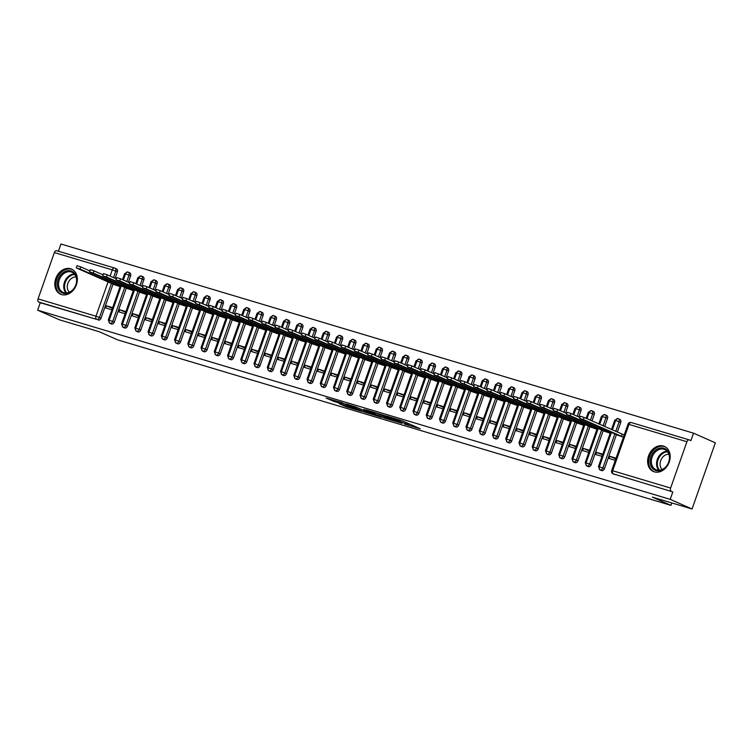 <?xml version="1.0" encoding="UTF-8"?>
<svg xmlns="http://www.w3.org/2000/svg" width="753" height="753" viewBox="0 0 753 753"><rect width="100%" height="100%" fill="white"/><g stroke="black" fill="none" stroke-linecap="round" stroke-linejoin="round"><path stroke-width="1.13" d="M404.465 424.071L420.202 428.73L402.582 420.946L386.035 415.901L407.505 424.438L404.465 424.071M70.631 268.765A13.705 10.749 113.8 0 1 71.62 269.132A13.705 10.749 113.8 0 1 76.175 285.387A13.705 10.749 113.8 0 1 61.539 294.574A13.705 10.749 113.8 0 1 60.541 294.207A13.705 10.749 113.8 0 1 55.986 277.942A13.705 10.749 113.8 0 1 70.631 268.765M663.44 446.049A13.705 10.749 113.8 0 1 664.438 446.416A13.705 10.749 113.8 0 1 668.993 462.671A13.705 10.749 113.8 0 1 654.357 471.858A13.705 10.749 113.8 0 1 653.359 471.491A13.705 10.749 113.8 0 1 648.804 455.226A13.705 10.749 113.8 0 1 663.44 446.049M339.057 403.617L345.956 406.667L361.948 411.402L341.721 402.61L326.058 398.064L334.313 401.528L341.523 403.627L337.363 401.641L345.194 404.22L357.666 409.83L339.057 403.617M686.924 441.729L629 424.41L612.688 470.738L670.612 488.057L686.924 441.729A2.635 1.628 106.6 0 1 689.174 439.865A2.635 1.628 106.6 0 1 689.296 439.912L690.887 440.618L693.513 433.173L715.35 442.82L692.045 509L670.208 499.352L672.824 491.907L613.309 473.882L672.824 491.907M692.045 509L652.305 497.112L670.951 505.357L117.873 339.951L99.227 331.715L59.487 319.827L37.65 310.18L670.208 499.352M384.115 417.943L402.064 423.308L384.444 415.524L366.174 409.971L384.115 417.943L384.51 416.814M381.517 417.303L363.897 411.891L345.956 403.928L355.444 406.855L364.866 410.827L369.874 412.277L363.934 409.35L381.573 417.143M112.639 307.648L106.474 305.803L112.404 308.316M125.892 311.61L119.718 309.765L125.657 312.279M139.136 315.573L132.97 313.728L138.9 316.241M152.388 319.536L146.214 317.691L152.153 320.204M165.632 323.489L159.467 321.644L165.396 324.166M178.875 327.451L172.71 325.607L178.64 328.129M192.128 331.414L185.963 329.569L191.893 332.082M205.371 335.377L199.206 333.532L205.136 336.045M218.624 339.339L212.45 337.495L218.389 340.008M231.868 343.302L225.702 341.457L231.632 343.97M245.12 347.265L238.946 345.42L244.876 347.933M258.364 351.227L252.199 349.383L258.128 351.896M271.607 355.19L265.442 353.345L271.372 355.858M284.86 359.153L278.685 357.308L284.625 359.821M298.103 363.106L291.938 361.261L297.868 363.784M311.356 367.069L305.181 365.224L311.121 367.737M324.599 371.031L318.434 369.186L324.364 371.7M337.843 374.994L331.678 373.149L337.608 375.662M351.096 378.957L344.921 377.112L350.86 379.625M364.339 382.919L358.174 381.074L364.104 383.588M377.592 386.882L371.417 385.037L377.357 387.55M390.835 390.845L384.67 389L390.6 391.513M404.079 394.807L397.913 392.962L403.843 395.476M417.331 398.761L411.166 396.916L417.096 399.438M430.575 402.723L424.41 400.878L430.339 403.401M443.828 406.686L437.653 404.841L443.592 407.354M457.071 410.649L450.906 408.804L456.836 411.317M470.324 414.611L464.149 412.766L470.079 415.279M483.567 418.574L477.402 416.729L483.332 419.242M496.811 422.537L490.645 420.692L496.575 423.205M510.063 426.499L503.889 424.654L509.828 427.167M523.307 430.462L517.142 428.617L523.071 431.13M536.56 434.425L530.385 432.58L536.324 435.093M549.803 438.378L543.638 436.533L549.568 439.055M563.046 442.34L556.881 440.496L562.811 443.009M576.299 446.303L570.125 444.458L576.064 446.971M589.543 450.266L583.377 448.421L589.307 450.934M602.795 454.228L596.621 452.384L602.56 454.897M670.951 505.357L671.798 502.948M670.612 488.057A2.635 1.628 106.6 0 0 671.234 491.201M616.039 458.191L609.874 456.346L615.803 458.859M37.65 310.18L40.276 302.734L38.676 302.028A2.635 1.628 -73.4 0 1 38.055 298.894L54.367 252.566A2.635 1.628 -73.4 0 1 56.616 250.693A2.635 1.628 -73.4 0 1 56.739 250.74L114.418 267.993M58.414 251.229L60.955 244L693.513 433.173M623.437 437.173L617.356 435.074M609.874 456.346L609.111 458.492L615.286 460.337M40.276 302.734L96.6 319.357L38.676 302.028M111.453 283.42L99.462 317.465L101.053 318.171L113.044 284.126M115.096 278.299L117.374 271.842L115.774 271.136L113.505 277.593M101.053 318.171A2.635 2.071 113.8 0 1 98.191 320.063M116.254 268.765A2.635 2.071 113.8 0 1 116.451 268.84A2.635 2.071 113.8 0 1 117.374 271.842M124.697 287.382L112.705 321.427L114.305 322.133A2.635 2.071 113.8 0 1 111.444 324.025A2.635 2.071 113.8 0 1 111.322 323.969A2.635 2.071 113.8 0 1 111.199 323.912M129.507 272.727A2.635 2.071 113.8 0 1 129.695 272.802A2.635 2.071 113.8 0 1 130.617 275.805L129.027 275.099L126.749 281.556M114.305 322.133L126.297 288.088M128.349 282.262L130.617 275.805M113.967 284.53L120.047 286.629M106.474 305.803L105.721 307.949L111.886 309.794M137.94 291.345L125.958 325.39L127.549 326.096A2.635 2.071 113.8 0 1 124.687 327.979A2.635 2.071 113.8 0 1 124.565 327.931A2.635 2.071 113.8 0 1 124.443 327.875M142.75 276.69A2.635 2.071 113.8 0 1 142.948 276.765A2.635 2.071 113.8 0 1 143.87 279.768L142.27 279.062L140.002 285.519M127.549 326.096L139.54 292.051M141.592 286.215L143.87 279.768M127.21 288.493L133.29 290.592M119.718 309.765L118.965 311.911L125.13 313.756M151.193 295.308L139.201 329.353L140.802 330.059A2.635 2.071 113.8 0 1 137.94 331.941A2.635 2.071 113.8 0 1 137.808 331.894A2.635 2.071 113.8 0 1 137.695 331.838M156.003 280.653A2.635 2.071 113.8 0 1 156.191 280.728A2.635 2.071 113.8 0 1 157.113 283.73L155.513 283.024L153.245 289.472M140.802 330.059L152.784 296.014M154.845 290.178L157.113 283.73M140.463 292.456L146.534 294.555M132.97 313.728L132.208 315.874L138.383 317.719M164.436 299.27L152.454 333.315L154.045 334.021A2.635 2.071 113.8 0 1 151.184 335.904A2.635 2.071 113.8 0 1 151.061 335.857A2.635 2.071 113.8 0 1 150.939 335.8M169.246 284.615A2.635 2.071 113.8 0 1 169.434 284.681A2.635 2.071 113.8 0 1 170.357 287.693L168.766 286.987L166.488 293.435M154.045 334.021L166.037 299.976M168.088 294.141L170.357 287.693M153.706 296.418L159.787 298.517M146.214 317.691L145.461 319.837L151.626 321.682M177.689 303.233L165.698 337.278L167.288 337.984A2.635 2.071 113.8 0 1 164.436 339.867A2.635 2.071 113.8 0 1 164.305 339.819A2.635 2.071 113.8 0 1 164.182 339.763M182.499 288.578A2.635 2.071 113.8 0 1 182.687 288.644A2.635 2.071 113.8 0 1 183.61 291.656L182.01 290.95L179.741 297.397M167.288 337.984L179.28 303.939M181.332 298.103L183.61 291.656M166.95 300.381L173.03 302.48M159.467 321.644L158.704 323.799L164.879 325.644M190.933 307.196L178.941 341.241L180.541 341.947A2.635 2.071 113.8 0 1 177.68 343.829A2.635 2.071 113.8 0 1 177.557 343.782A2.635 2.071 113.8 0 1 177.435 343.716M195.742 292.541A2.635 2.071 113.8 0 1 195.931 292.606A2.635 2.071 113.8 0 1 196.853 295.618L195.262 294.912L192.984 301.36M180.541 341.947L192.533 307.902M194.585 302.066L196.853 295.618M180.202 304.344L186.283 306.443M172.71 325.607L171.957 327.762L178.122 329.607M204.176 311.158L192.194 345.203L193.785 345.9A2.635 2.071 113.8 0 1 190.923 347.792A2.635 2.071 113.8 0 1 190.801 347.745A2.635 2.071 113.8 0 1 190.678 347.679M208.986 296.503A2.635 2.071 113.8 0 1 209.183 296.569A2.635 2.071 113.8 0 1 210.106 299.572L208.506 298.875L206.237 305.323M193.785 345.9L205.776 311.864M207.828 306.029L210.106 299.572M193.446 308.306L199.526 310.405M185.963 329.569L185.2 331.725L191.366 333.57M217.429 315.121L205.437 349.157L207.037 349.863A2.635 2.071 113.8 0 1 204.176 351.755A2.635 2.071 113.8 0 1 204.044 351.707A2.635 2.071 113.8 0 1 203.931 351.642M222.239 300.466A2.635 2.071 113.8 0 1 222.427 300.532A2.635 2.071 113.8 0 1 223.349 303.534L221.758 302.828L219.481 309.285M207.037 349.863L219.019 315.827M221.081 309.991L223.349 303.534M206.698 312.269L212.77 314.368M199.206 333.532L198.444 335.687L204.618 337.532M230.672 319.084L218.69 353.119L220.281 353.825A2.635 2.071 113.8 0 1 217.419 355.717A2.635 2.071 113.8 0 1 217.297 355.661A2.635 2.071 113.8 0 1 217.175 355.604M235.482 304.419A2.635 2.071 113.8 0 1 235.68 304.494A2.635 2.071 113.8 0 1 236.593 307.497L235.002 306.791L232.733 313.248M220.281 353.825L232.272 319.78M234.324 313.954L236.593 307.497M219.942 316.232L226.022 318.331M212.45 337.495L211.697 339.65L217.862 341.495M243.925 323.037L231.933 357.082L233.534 357.788A2.635 2.071 113.8 0 1 230.672 359.68A2.635 2.071 113.8 0 1 230.54 359.623A2.635 2.071 113.8 0 1 230.418 359.567M248.735 308.382A2.635 2.071 113.8 0 1 248.923 308.457A2.635 2.071 113.8 0 1 249.845 311.46L248.245 310.754L245.977 317.211M233.534 357.788L245.516 323.743M247.568 317.917L249.845 311.46M233.185 320.194L239.266 322.284M225.702 341.457L224.94 343.603L231.115 345.448M257.168 327L245.177 361.045L246.777 361.751A2.635 2.071 113.8 0 1 243.916 363.643A2.635 2.071 113.8 0 1 243.793 363.586A2.635 2.071 113.8 0 1 243.671 363.53M261.978 312.344A2.635 2.071 113.8 0 1 262.166 312.42A2.635 2.071 113.8 0 1 263.089 315.422L261.498 314.716L259.22 321.173M246.777 361.751L258.768 327.706M260.82 321.879L263.089 315.422M246.438 324.148L252.519 326.247M238.946 345.42L238.193 347.566L244.358 349.411M270.421 330.962L258.43 365.007L260.02 365.713A2.635 2.071 113.8 0 1 257.159 367.596A2.635 2.071 113.8 0 1 257.037 367.549A2.635 2.071 113.8 0 1 256.914 367.492M275.221 316.307A2.635 2.071 113.8 0 1 275.419 316.382A2.635 2.071 113.8 0 1 276.342 319.385L274.741 318.679L272.473 325.136M260.02 365.713L272.012 331.668M274.064 325.833L276.342 319.385M259.681 328.11L265.762 330.209M252.199 349.383L251.436 351.529L257.601 353.373M283.665 334.925L271.673 368.97L273.273 369.676A2.635 2.071 113.8 0 1 270.412 371.558A2.635 2.071 113.8 0 1 270.28 371.511A2.635 2.071 113.8 0 1 270.167 371.455M288.474 320.27A2.635 2.071 113.8 0 1 288.663 320.336A2.635 2.071 113.8 0 1 289.585 323.348L287.994 322.642L285.716 329.089M273.273 369.676L285.255 335.631M287.317 329.795L289.585 323.348M272.934 332.073L279.015 334.172M265.442 353.345L264.689 355.491L270.854 357.336M296.908 338.888L284.926 372.933L286.517 373.639A2.635 2.071 113.8 0 1 283.655 375.521A2.635 2.071 113.8 0 1 283.533 375.474A2.635 2.071 113.8 0 1 283.41 375.418M301.718 324.232A2.635 2.071 113.8 0 1 301.915 324.298A2.635 2.071 113.8 0 1 302.828 327.31L301.238 326.604L298.969 333.052M286.517 373.639L298.508 339.594M300.56 333.758L302.828 327.31M286.178 336.036L292.258 338.135M278.685 357.308L277.932 359.454L284.097 361.299M310.161 342.85L298.169 376.895L299.769 377.601A2.635 2.071 113.8 0 1 296.908 379.484A2.635 2.071 113.8 0 1 296.776 379.437A2.635 2.071 113.8 0 1 296.654 379.38M314.97 328.195A2.635 2.071 113.8 0 1 315.159 328.261A2.635 2.071 113.8 0 1 316.081 331.273L314.481 330.567L312.213 337.015M299.769 377.601L311.751 343.556M313.813 337.721L316.081 331.273M299.421 339.998L305.502 342.097M291.938 361.261L291.176 363.417L297.35 365.261M323.404 346.813L311.422 380.858L313.013 381.555A2.635 2.071 113.8 0 1 310.151 383.446A2.635 2.071 113.8 0 1 310.029 383.399A2.635 2.071 113.8 0 1 309.907 383.333M328.214 332.158A2.635 2.071 113.8 0 1 328.402 332.224A2.635 2.071 113.8 0 1 329.325 335.226L327.734 334.53L325.456 340.977M313.013 381.555L325.004 347.519M327.056 341.683L329.325 335.226M312.674 343.961L318.754 346.06M305.181 365.224L304.428 367.379L310.594 369.224M336.657 350.776L324.665 384.811L326.256 385.517A2.635 2.071 113.8 0 1 323.395 387.409A2.635 2.071 113.8 0 1 323.272 387.362A2.635 2.071 113.8 0 1 323.15 387.296M341.457 336.12A2.635 2.071 113.8 0 1 341.655 336.186A2.635 2.071 113.8 0 1 342.577 339.189L340.977 338.483L338.709 344.94M326.256 385.517L338.248 351.482M340.3 345.646L342.577 339.189M325.917 347.924L331.998 350.023M318.434 369.186L317.672 371.342L323.846 373.187M349.9 354.738L337.909 388.774L339.509 389.48A2.635 2.071 113.8 0 1 336.647 391.372A2.635 2.071 113.8 0 1 336.525 391.325A2.635 2.071 113.8 0 1 336.403 391.259M354.71 340.074A2.635 2.071 113.8 0 1 354.898 340.149A2.635 2.071 113.8 0 1 355.821 343.152L354.23 342.446L351.952 348.903M339.509 389.48L351.5 355.435M353.552 349.608L355.821 343.152M339.17 351.886L345.251 353.985M331.678 373.149L330.925 375.305L337.09 377.149M363.144 358.692L351.162 392.737L352.752 393.442A2.635 2.071 113.8 0 1 349.891 395.334A2.635 2.071 113.8 0 1 349.769 395.278A2.635 2.071 113.8 0 1 349.646 395.221M367.953 344.036A2.635 2.071 113.8 0 1 368.151 344.112A2.635 2.071 113.8 0 1 369.074 347.114L367.473 346.408L365.205 352.865M352.752 393.442L364.744 359.397M366.796 353.571L369.074 347.114M352.413 355.849L358.494 357.948M344.921 377.112L344.168 379.267L350.333 381.112M376.396 362.654L364.405 396.699L366.005 397.405A2.635 2.071 113.8 0 1 363.144 399.297A2.635 2.071 113.8 0 1 363.012 399.241A2.635 2.071 113.8 0 1 362.89 399.184M381.206 347.999A2.635 2.071 113.8 0 1 381.394 348.074A2.635 2.071 113.8 0 1 382.317 351.077L380.717 350.371L378.448 356.828M366.005 397.405L377.987 363.36M380.049 357.534L382.317 351.077M365.666 359.802L371.737 361.901M358.174 381.074L357.411 383.221L363.586 385.065M389.64 366.617L377.658 400.662L379.248 401.368A2.635 2.071 113.8 0 1 376.387 403.25A2.635 2.071 113.8 0 1 376.265 403.203A2.635 2.071 113.8 0 1 376.142 403.147M394.45 351.962A2.635 2.071 113.8 0 1 394.638 352.037A2.635 2.071 113.8 0 1 395.56 355.039L393.97 354.334L391.692 360.791M379.248 401.368L391.24 367.323M393.292 361.487L395.56 355.039M378.91 363.765L384.99 365.864M371.417 385.037L370.664 387.183L376.829 389.028M402.893 370.58L390.901 404.625L392.492 405.33A2.635 2.071 113.8 0 1 389.64 407.213A2.635 2.071 113.8 0 1 389.508 407.166A2.635 2.071 113.8 0 1 389.386 407.109M407.702 355.924A2.635 2.071 113.8 0 1 407.891 356A2.635 2.071 113.8 0 1 408.813 359.002L407.213 358.296L404.945 364.744M392.492 405.33L404.483 371.285M406.535 365.45L408.813 359.002M392.153 367.728L398.233 369.827M384.67 389L383.908 391.146L390.082 392.991M416.136 374.542L404.145 408.587L405.745 409.293A2.635 2.071 113.8 0 1 402.883 411.176A2.635 2.071 113.8 0 1 402.761 411.129A2.635 2.071 113.8 0 1 402.639 411.072M420.946 359.887A2.635 2.071 113.8 0 1 421.134 359.953A2.635 2.071 113.8 0 1 422.056 362.965L420.466 362.259L418.188 368.706M405.745 409.293L417.736 375.248M419.788 369.412L422.056 362.965M405.406 371.69L411.486 373.789M397.913 392.962L397.16 395.109L403.326 396.953M429.379 378.505L417.397 412.55L418.988 413.256A2.635 2.071 113.8 0 1 416.127 415.138A2.635 2.071 113.8 0 1 416.004 415.091A2.635 2.071 113.8 0 1 415.882 415.035M434.189 363.85A2.635 2.071 113.8 0 1 434.387 363.915A2.635 2.071 113.8 0 1 435.309 366.927L433.709 366.222L431.441 372.669M418.988 413.256L430.98 379.211M433.031 373.375L435.309 366.927M418.649 375.653L424.73 377.752M411.166 396.916L410.404 399.071L416.569 400.916M442.632 382.468L430.641 416.513L432.241 417.218A2.635 2.071 113.8 0 1 429.379 419.101A2.635 2.071 113.8 0 1 429.248 419.054A2.635 2.071 113.8 0 1 429.135 418.988M447.442 367.812A2.635 2.071 113.8 0 1 447.63 367.878A2.635 2.071 113.8 0 1 448.553 370.89L446.962 370.184L444.684 376.632M432.241 417.218L444.223 383.173M446.284 377.338L448.553 370.89M431.902 379.616L437.973 381.715M424.41 400.878L423.647 403.034L429.822 404.879M455.876 386.43L443.894 420.475L445.484 421.172A2.635 2.071 113.8 0 1 442.623 423.064A2.635 2.071 113.8 0 1 442.5 423.017A2.635 2.071 113.8 0 1 442.378 422.951M460.685 371.775A2.635 2.071 113.8 0 1 460.883 371.841A2.635 2.071 113.8 0 1 461.796 374.843L460.205 374.147L457.937 380.594M445.484 421.172L457.476 387.136M459.528 381.3L461.796 374.843M445.145 383.578L451.226 385.677M437.653 404.841L436.9 406.996L443.065 408.841M469.128 390.393L457.137 424.428L458.737 425.134A2.635 2.071 113.8 0 1 455.876 427.026A2.635 2.071 113.8 0 1 455.744 426.979A2.635 2.071 113.8 0 1 455.621 426.913M473.938 375.738A2.635 2.071 113.8 0 1 474.126 375.803A2.635 2.071 113.8 0 1 475.049 378.806L473.449 378.1L471.18 384.557M458.737 425.134L470.719 391.099M472.771 385.263L475.049 378.806M458.389 387.541L464.469 389.64M450.906 408.804L450.143 410.959L456.318 412.804M482.372 394.356L470.38 428.391L471.98 429.097A2.635 2.071 113.8 0 1 469.119 430.989A2.635 2.071 113.8 0 1 468.997 430.932A2.635 2.071 113.8 0 1 468.874 430.876M487.182 379.691A2.635 2.071 113.8 0 1 487.37 379.766A2.635 2.071 113.8 0 1 488.292 382.769L486.702 382.063L484.424 388.52M471.98 429.097L483.972 395.052M486.024 389.226L488.292 382.769M471.642 391.504L477.722 393.603M464.149 412.766L463.396 414.922L469.561 416.767M495.625 398.309L483.633 432.354L485.224 433.06A2.635 2.071 113.8 0 1 482.362 434.952A2.635 2.071 113.8 0 1 482.24 434.895A2.635 2.071 113.8 0 1 482.118 434.839M500.425 383.654A2.635 2.071 113.8 0 1 500.623 383.729A2.635 2.071 113.8 0 1 501.545 386.731L499.945 386.025L497.677 392.482M485.224 433.06L497.215 399.015M499.267 393.188L501.545 386.731M484.885 395.466L490.965 397.556M477.402 416.729L476.64 418.875L482.805 420.72M508.868 402.271L496.876 436.316L498.477 437.022A2.635 2.071 113.8 0 1 495.615 438.914A2.635 2.071 113.8 0 1 495.483 438.858A2.635 2.071 113.8 0 1 495.37 438.801M513.678 387.616A2.635 2.071 113.8 0 1 513.866 387.691A2.635 2.071 113.8 0 1 514.788 390.694L513.198 389.988L510.92 396.445M498.477 437.022L510.459 402.977M512.52 397.151L514.788 390.694M498.138 399.419L504.218 401.518M490.645 420.692L489.883 422.838L496.058 424.683M522.111 406.234L510.129 440.279L511.72 440.985A2.635 2.071 113.8 0 1 508.859 442.868A2.635 2.071 113.8 0 1 508.736 442.82A2.635 2.071 113.8 0 1 508.614 442.764M526.921 391.579A2.635 2.071 113.8 0 1 527.119 391.654A2.635 2.071 113.8 0 1 528.032 394.657L526.441 393.951L524.173 400.408M511.72 440.985L523.712 406.94M525.763 401.104L528.032 394.657M511.381 403.382L517.462 405.481M503.889 424.654L503.136 426.8L509.301 428.645M535.364 410.197L523.373 444.242L524.973 444.948A2.635 2.071 113.8 0 1 522.111 446.83A2.635 2.071 113.8 0 1 521.98 446.783A2.635 2.071 113.8 0 1 521.857 446.727M540.174 395.541A2.635 2.071 113.8 0 1 540.362 395.607A2.635 2.071 113.8 0 1 541.285 398.619L539.685 397.913L537.416 404.361M524.973 444.948L536.955 410.903M539.007 405.067L541.285 398.619M524.625 407.345L530.705 409.444M517.142 428.617L516.379 430.763L522.554 432.608M548.608 414.159L536.625 448.204L538.216 448.91A2.635 2.071 113.8 0 1 535.355 450.793A2.635 2.071 113.8 0 1 535.232 450.746A2.635 2.071 113.8 0 1 535.11 450.689M553.417 399.504A2.635 2.071 113.8 0 1 553.606 399.57A2.635 2.071 113.8 0 1 554.528 402.582L552.937 401.876L550.659 408.324M538.216 448.91L550.208 414.865M552.26 409.03L554.528 402.582M537.877 411.307L543.958 413.406M530.385 432.58L529.632 434.726L535.797 436.571M561.86 418.122L549.869 452.167L551.46 452.873A2.635 2.071 113.8 0 1 548.598 454.756A2.635 2.071 113.8 0 1 548.476 454.708A2.635 2.071 113.8 0 1 548.353 454.652M566.661 403.467A2.635 2.071 113.8 0 1 566.858 403.533A2.635 2.071 113.8 0 1 567.781 406.545L566.181 405.839L563.912 412.286M551.46 452.873L563.451 418.828M565.503 412.992L567.781 406.545M551.121 415.27L557.201 417.369M543.638 436.533L542.875 438.688L549.05 440.533M575.104 422.085L563.112 456.13L564.712 456.826A2.635 2.071 113.8 0 1 561.851 458.718A2.635 2.071 113.8 0 1 561.729 458.671A2.635 2.071 113.8 0 1 561.606 458.605M579.914 407.429A2.635 2.071 113.8 0 1 580.102 407.495A2.635 2.071 113.8 0 1 581.024 410.498L579.434 409.801L577.156 416.249M564.712 456.826L576.704 422.791M578.756 416.955L581.024 410.498M564.374 419.233L570.454 421.332M556.881 440.496L556.128 442.651L562.293 444.496M588.347 426.047L576.365 460.083L577.956 460.789A2.635 2.071 113.8 0 1 575.094 462.681A2.635 2.071 113.8 0 1 574.972 462.634A2.635 2.071 113.8 0 1 574.85 462.568M593.157 411.392A2.635 2.071 113.8 0 1 593.355 411.458A2.635 2.071 113.8 0 1 594.277 414.461L592.677 413.755L590.408 420.212M577.956 460.789L589.947 426.753M591.999 420.918L594.277 414.461M577.617 423.195L583.697 425.294M570.125 444.458L569.372 446.614L575.537 448.459M601.6 430.01L589.608 464.046L591.209 464.752A2.635 2.071 113.8 0 1 588.347 466.644A2.635 2.071 113.8 0 1 588.215 466.596A2.635 2.071 113.8 0 1 588.093 466.531M606.41 415.345A2.635 2.071 113.8 0 1 606.598 415.421A2.635 2.071 113.8 0 1 607.52 418.423L605.92 417.717L603.078 425.812M591.209 464.752L603.191 430.707M604.668 426.518L607.52 418.423M590.87 427.158L596.941 429.257M583.377 448.421L582.615 450.576L588.79 452.421M614.843 433.963L602.861 468.008L604.452 468.714A2.635 2.071 113.8 0 1 601.591 470.606A2.635 2.071 113.8 0 1 601.468 470.55A2.635 2.071 113.8 0 1 601.346 470.493M619.653 419.308A2.635 2.071 113.8 0 1 619.841 419.383A2.635 2.071 113.8 0 1 620.764 422.386L619.173 421.68L615.747 431.403M604.452 468.714L616.443 434.669M617.347 432.109L620.764 422.386M604.113 431.121L610.194 433.22M596.621 452.384L595.868 454.539L602.033 456.384M612.349 429.907L615.69 420.428A2.635 1.628 -73.4 0 1 617.902 418.555A2.635 1.628 -73.4 0 1 617.94 418.564A2.635 1.628 -73.4 0 1 618.062 418.602A2.635 2.071 -66.2 0 1 618.251 418.677L619.841 419.383M601.591 470.606L600 469.9A2.635 1.628 -73.4 0 1 599.379 466.756L611.445 432.467M599.68 424.306L602.438 416.465A2.635 1.628 -73.4 0 1 604.65 414.592A2.635 1.628 -73.4 0 1 604.697 414.602A2.635 1.628 -73.4 0 1 604.81 414.649A2.635 2.071 -66.2 0 1 605.007 414.715L606.598 415.421M588.347 466.644L586.747 465.938A2.635 1.628 -73.4 0 1 586.126 462.794L598.202 428.504M587.011 418.715L589.194 412.503A2.635 1.628 -73.4 0 1 591.406 410.63A2.635 1.628 -73.4 0 1 591.444 410.639A2.635 1.628 -73.4 0 1 591.566 410.686A2.635 2.071 -66.2 0 1 591.754 410.752L593.355 411.458M575.094 462.681L573.504 461.975A2.635 1.628 -73.4 0 1 572.882 458.831L584.959 424.541M573.758 414.752L575.951 408.54A2.635 1.628 -73.4 0 1 578.153 406.667A2.635 1.628 -73.4 0 1 578.2 406.676A2.635 1.628 -73.4 0 1 578.313 406.724A2.635 2.071 -66.2 0 1 578.511 406.789L580.102 407.495M561.851 458.718L560.251 458.012A2.635 1.628 -73.4 0 1 559.63 454.868L571.706 420.579M560.514 410.79L562.698 404.577A2.635 1.628 -73.4 0 1 564.91 402.704A2.635 1.628 -73.4 0 1 564.948 402.714A2.635 1.628 -73.4 0 1 565.07 402.761A2.635 2.071 -66.2 0 1 565.258 402.827L566.858 403.533M548.598 454.756L547.007 454.05A2.635 1.628 -73.4 0 1 546.386 450.906L558.462 416.616M547.271 406.827L549.455 400.615A2.635 1.628 -73.4 0 1 551.667 398.742A2.635 1.628 -73.4 0 1 551.704 398.751A2.635 1.628 -73.4 0 1 551.827 398.798A2.635 2.071 -66.2 0 1 552.015 398.864L553.606 399.57M535.355 450.793L533.764 450.087A2.635 1.628 -73.4 0 1 533.143 446.943L545.21 412.663M534.018 402.864L536.202 396.662A2.635 1.628 -73.4 0 1 538.414 394.779A2.635 1.628 -73.4 0 1 538.461 394.788A2.635 1.628 -73.4 0 1 538.574 394.836A2.635 2.071 -66.2 0 1 538.762 394.911L540.362 395.607M522.111 446.83L520.511 446.124A2.635 1.628 -73.4 0 1 519.89 442.99L531.966 408.7M520.775 398.902L522.959 392.699A2.635 1.628 -73.4 0 1 525.17 390.816A2.635 1.628 -73.4 0 1 525.208 390.835A2.635 1.628 -73.4 0 1 525.33 390.873A2.635 2.071 -66.2 0 1 525.519 390.948L527.119 391.654M508.859 442.868L507.268 442.171A2.635 1.628 -73.4 0 1 506.647 439.027L518.723 404.738M507.522 394.939L509.715 388.736A2.635 1.628 -73.4 0 1 511.918 386.854A2.635 1.628 -73.4 0 1 511.965 386.873A2.635 1.628 -73.4 0 1 512.078 386.91A2.635 2.071 -66.2 0 1 512.275 386.986L513.866 387.691M495.615 438.914L494.015 438.208A2.635 1.628 -73.4 0 1 493.394 435.065L505.47 400.775M494.279 390.976L496.462 384.774A2.635 1.628 -73.4 0 1 498.674 382.901A2.635 1.628 -73.4 0 1 498.712 382.91A2.635 1.628 -73.4 0 1 498.834 382.948A2.635 2.071 -66.2 0 1 499.023 383.023L500.623 383.729M482.362 434.952L480.772 434.246A2.635 1.628 -73.4 0 1 480.15 431.102L492.227 396.812M481.035 387.014L483.219 380.811A2.635 1.628 -73.4 0 1 485.431 378.938A2.635 1.628 -73.4 0 1 485.469 378.947A2.635 1.628 -73.4 0 1 485.591 378.994A2.635 2.071 -66.2 0 1 485.779 379.06L487.37 379.766M469.119 430.989L467.519 430.283A2.635 1.628 -73.4 0 1 466.898 427.139L478.974 392.85M467.782 383.061L469.966 376.848A2.635 1.628 -73.4 0 1 472.178 374.975A2.635 1.628 -73.4 0 1 472.216 374.985A2.635 1.628 -73.4 0 1 472.338 375.032A2.635 2.071 -66.2 0 1 472.526 375.098L474.126 375.803M455.876 427.026L454.275 426.32A2.635 1.628 -73.4 0 1 453.654 423.177L465.731 388.887M454.539 379.098L456.723 372.886A2.635 1.628 -73.4 0 1 458.935 371.013A2.635 1.628 -73.4 0 1 458.972 371.022A2.635 1.628 -73.4 0 1 459.095 371.069A2.635 2.071 -66.2 0 1 459.283 371.135L460.883 371.841M442.623 423.064L441.032 422.358A2.635 1.628 -73.4 0 1 440.411 419.214L452.478 384.924M441.286 375.135L443.479 368.923A2.635 1.628 -73.4 0 1 445.682 367.05A2.635 1.628 -73.4 0 1 445.729 367.059A2.635 1.628 -73.4 0 1 445.842 367.106A2.635 2.071 -66.2 0 1 446.04 367.172L447.63 367.878M429.379 419.101L427.779 418.395A2.635 1.628 -73.4 0 1 427.158 415.251L439.234 380.962M428.043 371.173L430.227 364.96A2.635 1.628 -73.4 0 1 432.438 363.087A2.635 1.628 -73.4 0 1 432.476 363.097A2.635 1.628 -73.4 0 1 432.599 363.144A2.635 2.071 -66.2 0 1 432.787 363.21L434.387 363.915M416.127 415.138L414.536 414.432A2.635 1.628 -73.4 0 1 413.915 411.289L425.991 377.008M414.79 367.21L416.983 361.007A2.635 1.628 -73.4 0 1 419.186 359.125A2.635 1.628 -73.4 0 1 419.233 359.134A2.635 1.628 -73.4 0 1 419.346 359.181A2.635 2.071 -66.2 0 1 419.543 359.256L421.134 359.953M402.883 411.176L401.283 410.47A2.635 1.628 -73.4 0 1 400.662 407.326L412.738 373.046M401.547 363.247L403.73 357.044A2.635 1.628 -73.4 0 1 405.942 355.162A2.635 1.628 -73.4 0 1 405.98 355.181A2.635 1.628 -73.4 0 1 406.102 355.218A2.635 2.071 -66.2 0 1 406.291 355.294L407.891 356M389.64 407.213L388.04 406.507A2.635 1.628 -73.4 0 1 387.419 403.373L399.495 369.083M388.303 359.285L390.487 353.082A2.635 1.628 -73.4 0 1 392.699 351.199A2.635 1.628 -73.4 0 1 392.737 351.218A2.635 1.628 -73.4 0 1 392.859 351.256A2.635 2.071 -66.2 0 1 393.047 351.331L394.638 352.037M376.387 403.25L374.796 402.554A2.635 1.628 -73.4 0 1 374.175 399.41L386.242 365.12M375.05 355.322L377.234 349.119A2.635 1.628 -73.4 0 1 379.446 347.246A2.635 1.628 -73.4 0 1 379.493 347.255A2.635 1.628 -73.4 0 1 379.606 347.293A2.635 2.071 -66.2 0 1 379.804 347.368L381.394 348.074M363.144 399.297L361.544 398.591A2.635 1.628 -73.4 0 1 360.922 395.447L372.999 361.158M361.807 351.359L363.991 345.156A2.635 1.628 -73.4 0 1 366.203 343.283A2.635 1.628 -73.4 0 1 366.24 343.293A2.635 1.628 -73.4 0 1 366.363 343.33A2.635 2.071 -66.2 0 1 366.551 343.406L368.151 344.112M349.891 395.334L348.3 394.628A2.635 1.628 -73.4 0 1 347.679 391.485L359.755 357.195M348.554 347.397L350.747 341.194A2.635 1.628 -73.4 0 1 352.95 339.321A2.635 1.628 -73.4 0 1 352.997 339.33A2.635 1.628 -73.4 0 1 353.11 339.377A2.635 2.071 -66.2 0 1 353.308 339.443L354.898 340.149M336.647 391.372L335.047 390.666A2.635 1.628 -73.4 0 1 334.426 387.522L346.502 353.232M335.311 343.443L337.495 337.231A2.635 1.628 -73.4 0 1 339.707 335.358A2.635 1.628 -73.4 0 1 339.744 335.367A2.635 1.628 -73.4 0 1 339.867 335.414A2.635 2.071 -66.2 0 1 340.055 335.48L341.655 336.186M323.395 387.409L321.804 386.703A2.635 1.628 -73.4 0 1 321.183 383.559L333.259 349.27M322.068 339.481L324.251 333.268A2.635 1.628 -73.4 0 1 326.463 331.395A2.635 1.628 -73.4 0 1 326.501 331.405A2.635 1.628 -73.4 0 1 326.623 331.452A2.635 2.071 -66.2 0 1 326.811 331.518L328.402 332.224M310.151 383.446L308.561 382.74A2.635 1.628 -73.4 0 1 307.939 379.597L320.006 345.307M308.815 335.518L310.998 329.306A2.635 1.628 -73.4 0 1 313.21 327.433A2.635 1.628 -73.4 0 1 313.257 327.442A2.635 1.628 -73.4 0 1 313.37 327.489A2.635 2.071 -66.2 0 1 313.559 327.555L315.159 328.261M296.908 379.484L295.308 378.778A2.635 1.628 -73.4 0 1 294.687 375.634L306.763 341.344M295.571 331.555L297.755 325.343A2.635 1.628 -73.4 0 1 299.967 323.47A2.635 1.628 -73.4 0 1 300.005 323.479A2.635 1.628 -73.4 0 1 300.127 323.526A2.635 2.071 -66.2 0 1 300.315 323.592L301.915 324.298M283.655 375.521L282.064 374.815A2.635 1.628 -73.4 0 1 281.443 371.671L293.519 337.391M282.319 327.593L284.512 321.39A2.635 1.628 -73.4 0 1 286.714 319.507A2.635 1.628 -73.4 0 1 286.761 319.517A2.635 1.628 -73.4 0 1 286.874 319.564A2.635 2.071 -66.2 0 1 287.072 319.639L288.663 320.336M270.412 371.558L268.812 370.853A2.635 1.628 -73.4 0 1 268.19 367.718L280.267 333.428M269.075 323.63L271.259 317.427A2.635 1.628 -73.4 0 1 273.471 315.545A2.635 1.628 -73.4 0 1 273.508 315.563A2.635 1.628 -73.4 0 1 273.631 315.601A2.635 2.071 -66.2 0 1 273.819 315.676L275.419 316.382M257.159 367.596L255.568 366.899A2.635 1.628 -73.4 0 1 254.947 363.755L267.023 329.466M255.832 319.667L258.015 313.464A2.635 1.628 -73.4 0 1 260.227 311.582A2.635 1.628 -73.4 0 1 260.265 311.601A2.635 1.628 -73.4 0 1 260.387 311.638A2.635 2.071 -66.2 0 1 260.576 311.714L262.166 312.42M243.916 363.643L242.325 362.937A2.635 1.628 -73.4 0 1 241.694 359.793L253.77 325.503M242.579 315.705L244.763 309.502A2.635 1.628 -73.4 0 1 246.975 307.629A2.635 1.628 -73.4 0 1 247.012 307.638A2.635 1.628 -73.4 0 1 247.135 307.676A2.635 2.071 -66.2 0 1 247.323 307.751L248.923 308.457M230.672 359.68L229.072 358.974A2.635 1.628 -73.4 0 1 228.451 355.83L240.527 321.54M229.336 311.742L231.519 305.539A2.635 1.628 -73.4 0 1 233.731 303.666A2.635 1.628 -73.4 0 1 233.769 303.675A2.635 1.628 -73.4 0 1 233.891 303.723A2.635 2.071 -66.2 0 1 234.079 303.788L235.68 304.494M217.419 355.717L215.829 355.011A2.635 1.628 -73.4 0 1 215.207 351.867L227.274 317.578M216.083 307.789L218.276 301.577A2.635 1.628 -73.4 0 1 220.478 299.703A2.635 1.628 -73.4 0 1 220.525 299.713A2.635 1.628 -73.4 0 1 220.638 299.76A2.635 2.071 -66.2 0 1 220.836 299.826L222.427 300.532M204.176 351.755L202.576 351.049A2.635 1.628 -73.4 0 1 201.955 347.905L214.031 313.615M202.839 303.826L205.023 297.614A2.635 1.628 -73.4 0 1 207.235 295.741A2.635 1.628 -73.4 0 1 207.273 295.75A2.635 1.628 -73.4 0 1 207.395 295.797A2.635 2.071 -66.2 0 1 207.583 295.863L209.183 296.569M190.923 347.792L189.332 347.086A2.635 1.628 -73.4 0 1 188.711 343.942L200.787 309.652M189.587 299.863L191.78 293.651A2.635 1.628 -73.4 0 1 193.982 291.778A2.635 1.628 -73.4 0 1 194.029 291.788A2.635 1.628 -73.4 0 1 194.142 291.835A2.635 2.071 -66.2 0 1 194.34 291.9L195.931 292.606M177.68 343.829L176.08 343.123A2.635 1.628 -73.4 0 1 175.458 339.979L187.535 305.69M176.343 295.901L178.527 289.689A2.635 1.628 -73.4 0 1 180.739 287.815A2.635 1.628 -73.4 0 1 180.776 287.825A2.635 1.628 -73.4 0 1 180.899 287.872A2.635 2.071 -66.2 0 1 181.087 287.938L182.687 288.644M164.436 339.867L162.836 339.161A2.635 1.628 -73.4 0 1 162.215 336.017L174.291 301.737M163.1 291.938L165.284 285.735A2.635 1.628 -73.4 0 1 167.495 283.853A2.635 1.628 -73.4 0 1 167.533 283.862A2.635 1.628 -73.4 0 1 167.655 283.909A2.635 2.071 -66.2 0 1 167.844 283.985L169.434 284.681M151.184 335.904L149.593 335.198A2.635 1.628 -73.4 0 1 148.972 332.054L161.038 297.774M149.847 287.975L152.031 281.773A2.635 1.628 -73.4 0 1 154.243 279.89A2.635 1.628 -73.4 0 1 154.29 279.909A2.635 1.628 -73.4 0 1 154.403 279.947A2.635 2.071 -66.2 0 1 154.6 280.022L156.191 280.728M137.94 331.941L136.34 331.235A2.635 1.628 -73.4 0 1 135.719 328.101L147.795 293.811M136.604 284.013L138.787 277.81A2.635 1.628 -73.4 0 1 140.999 275.927A2.635 1.628 -73.4 0 1 141.037 275.946A2.635 1.628 -73.4 0 1 141.159 275.984A2.635 2.071 -66.2 0 1 141.348 276.059L142.948 276.765M124.687 327.979L123.097 327.282A2.635 1.628 -73.4 0 1 122.475 324.138L134.552 289.849M123.351 280.05L125.544 273.847A2.635 1.628 -73.4 0 1 127.746 271.974A2.635 1.628 -73.4 0 1 127.794 271.984A2.635 1.628 -73.4 0 1 127.906 272.021A2.635 2.071 -66.2 0 1 128.104 272.097L129.695 272.802M111.444 324.025L109.844 323.319A2.635 1.628 -73.4 0 1 109.223 320.176L121.299 285.886M398.939 422.32L383.701 415.458L378.147 413.868L389.762 419.129L398.939 422.32M370.005 413.284L377.837 415.863L370.598 412.738L365.591 411.298L370.005 413.284M579.669 418.376L580.431 416.23L584.159 417.454L583.396 419.6L580.083 418.612L617.742 435.243M623.456 437.135L583.396 419.6M624.218 434.98L584.159 417.454M622.147 434.236L621.385 436.382M566.425 414.414L567.178 412.268L570.906 413.491L570.153 415.637L566.84 414.649L604.49 431.281M610.212 433.173L570.153 415.637M579.979 417.501L570.906 413.491M608.575 431.196L608.142 432.42M553.173 410.451L553.935 408.305L557.662 409.528L556.909 411.675L553.596 410.686L591.246 427.327M596.96 429.21L556.909 411.675M566.736 413.538L557.662 409.528M595.331 427.233L594.898 428.466M539.929 406.488L540.682 404.342L544.419 405.566L543.657 407.721L540.343 406.724L577.993 423.365M583.716 425.247L543.657 407.721M553.483 409.576L544.419 405.566M582.078 423.271L581.645 424.504M526.686 402.535L527.439 400.38L531.166 401.603L530.413 403.759L527.1 402.761L564.75 419.402M570.463 421.285L530.413 403.759M540.24 405.613L531.166 401.603M568.835 419.308L568.402 420.541M663.826 448.223A11.86 9.309 113.8 0 1 668.833 462.069A11.86 9.309 113.8 0 1 655.967 470.559A11.86 9.309 113.8 0 1 650.95 456.723A11.86 9.309 113.8 0 1 663.826 448.223M656.748 469.957A10.984 8.612 -66.2 0 0 668.485 462.596A10.984 8.612 -66.2 0 0 664.833 449.569A10.984 8.612 -66.2 0 0 664.033 449.268A10.984 8.612 -66.2 0 0 652.305 456.629A10.984 8.612 -66.2 0 0 655.957 469.665A10.984 8.612 -66.2 0 0 656.748 469.957M665.398 446.934L665.511 446.99A13.62 10.683 -66.2 0 0 665.398 446.934A13.62 10.683 -66.2 0 0 664.41 446.567A13.62 10.683 -66.2 0 0 649.867 455.697A13.62 10.683 -66.2 0 0 654.395 471.849A13.62 10.683 -66.2 0 0 654.517 471.905L654.395 471.849M662.169 469.505A8.65 6.786 113.8 0 1 660.993 459.876A8.65 6.786 113.8 0 1 668.899 454.266M71.017 270.939A11.86 9.309 113.8 0 1 76.025 284.785A11.86 9.309 113.8 0 1 63.148 293.275A11.86 9.309 113.8 0 1 58.141 279.438A11.86 9.309 113.8 0 1 71.017 270.939M63.939 292.672A10.984 8.612 -66.2 0 0 75.667 285.312A10.984 8.612 -66.2 0 0 72.015 272.285A10.984 8.612 -66.2 0 0 71.224 271.984A10.984 8.612 -66.2 0 0 59.487 279.344A10.984 8.612 -66.2 0 0 63.139 292.38A10.984 8.612 -66.2 0 0 63.939 292.672M72.589 269.649L72.702 269.696A13.62 10.683 -66.2 0 0 72.589 269.649A13.62 10.683 -66.2 0 0 71.591 269.282A13.62 10.683 -66.2 0 0 57.049 278.412A13.62 10.683 -66.2 0 0 61.577 294.564A13.62 10.683 -66.2 0 0 61.699 294.621L61.577 294.564M69.351 292.22A8.65 6.786 113.8 0 1 68.184 282.591A8.65 6.786 113.8 0 1 76.081 276.982M513.433 398.572L514.195 396.417L517.923 397.64L517.16 399.796L513.847 398.808L551.507 415.44M557.22 417.322L517.16 399.796M526.996 401.65L517.923 397.64M555.582 415.355L555.149 416.578M500.19 394.61L500.943 392.454L504.67 393.678L503.917 395.833L500.604 394.845L538.254 411.477M543.967 413.359L503.917 395.833M513.744 397.688L504.67 393.678M542.339 411.392L541.906 412.616M486.937 390.647L487.699 388.492L491.427 389.715L490.664 391.871L487.36 390.882L525.01 407.514M530.724 409.397L490.664 391.871M500.5 393.725L491.427 389.715M529.086 407.429L528.662 408.653M473.693 386.684L474.446 384.529L478.183 385.762L477.421 387.908L474.108 386.92L511.758 403.552M517.48 405.434L477.421 387.908M487.247 389.762L478.183 385.762M515.843 403.467L515.41 404.69M460.45 382.722L461.203 380.576L464.93 381.799L464.177 383.945L460.864 382.957L498.514 399.589M504.228 401.471L464.177 383.945M474.004 385.8L464.93 381.799M502.599 399.504L502.166 400.728M447.197 378.759L447.96 376.613L451.687 377.837L450.925 379.983L447.611 378.994L485.271 395.626M490.984 397.518L450.925 379.983M460.751 381.846L451.687 377.837M489.346 395.541L488.913 396.765M433.954 374.796L434.707 372.65L438.434 373.874L437.681 376.02L434.368 375.032L472.018 391.664M477.731 393.555L437.681 376.02M447.508 377.884L438.434 373.874M476.103 391.579L475.67 392.812M420.701 370.834L421.464 368.688L425.191 369.911L424.428 372.057L421.125 371.069L458.775 387.71M464.488 389.593L424.428 372.057M434.265 373.921L425.191 369.911M462.85 387.616L462.417 388.849M407.458 366.871L408.211 364.725L411.938 365.949L411.185 368.104L407.872 367.106L445.522 383.748M451.245 385.63L411.185 368.104M421.012 369.958L411.938 365.949M449.607 383.654L449.174 384.887M394.214 362.918L394.967 360.762L398.695 361.986L397.942 364.141L394.628 363.144L432.278 379.785M437.992 381.667L397.942 364.141M407.768 365.996L398.695 361.986M436.364 379.691L435.931 380.924M380.962 358.955L381.724 356.8L385.451 358.023L384.689 360.179L381.376 359.19L419.035 375.822M424.748 377.705L384.689 360.179M394.516 362.033L385.451 358.023M423.111 375.738L422.678 376.961M367.718 354.992L368.471 352.837L372.198 354.061L371.445 356.216L368.132 355.228L405.782 371.86M411.496 373.742L371.445 356.216M381.272 358.07L372.198 354.061M409.867 371.775L409.434 372.999M354.465 351.03L355.228 348.874L358.955 350.098L358.193 352.253L354.879 351.265L392.539 367.897M398.252 369.779L358.193 352.253M368.029 354.108L358.955 350.098M396.615 367.812L396.182 369.036M341.222 347.067L341.975 344.912L345.702 346.145L344.949 348.291L341.636 347.302L379.286 363.934M385.009 365.817L344.949 348.291M354.776 350.145L345.702 346.145M383.371 363.85L382.938 365.073M327.969 343.104L328.732 340.958L332.459 342.182L331.706 344.328L328.393 343.34L366.043 359.972M371.756 361.854L331.706 344.328M341.533 346.192L332.459 342.182M370.128 359.887L369.695 361.111M314.726 339.142L315.488 336.996L319.216 338.219L318.453 340.365L315.14 339.377L352.79 356.009M358.513 357.901L318.453 340.365M328.28 342.229L319.216 338.219M356.875 355.924L356.442 357.148M301.482 335.179L302.235 333.033L305.963 334.257L305.21 336.403L301.897 335.414L339.547 352.056M345.26 353.938L305.21 336.403M315.036 338.266L305.963 334.257M343.632 351.962L343.199 353.195M288.23 331.216L288.992 329.07L292.719 330.294L291.957 332.45L288.644 331.452L326.303 348.093M332.017 349.976L291.957 332.45M301.793 334.304L292.719 330.294M330.379 347.999L329.946 349.232M274.986 327.263L275.739 325.108L279.467 326.331L278.714 328.487L275.4 327.489L313.05 344.13M318.764 346.013L278.714 328.487M288.54 330.341L279.467 326.331M317.135 344.036L316.702 345.269M261.733 323.301L262.496 321.145L266.223 322.369L265.461 324.524L262.157 323.536L299.807 340.168M305.52 342.05L265.461 324.524M275.297 326.378L266.223 322.369M303.883 340.083L303.459 341.307M248.49 319.338L249.243 317.182L252.98 318.406L252.217 320.562L248.904 319.573L286.554 336.205M292.277 338.088L252.217 320.562M262.044 322.416L252.98 318.406M290.639 336.12L290.206 337.344M235.247 315.375L236 313.22L239.727 314.443L238.974 316.599L235.661 315.611L273.311 332.242M279.024 334.125L238.974 316.599M248.801 318.453L239.727 314.443M277.396 332.158L276.963 333.381M221.994 311.413L222.756 309.257L226.484 310.49L225.721 312.636L222.408 311.648L260.067 328.28M265.781 330.162L225.721 312.636M235.548 314.49L226.484 310.49M264.143 328.195L263.71 329.419M208.75 307.45L209.503 305.304L213.231 306.527L212.478 308.674L209.165 307.685L246.815 324.317M252.528 326.2L212.478 308.674M222.304 310.528L213.231 306.527M250.9 324.232L250.467 325.456M195.498 303.487L196.26 301.341L199.987 302.565L199.225 304.711L195.921 303.723L233.571 320.354M239.285 322.246L199.225 304.711M209.061 306.575L199.987 302.565M237.647 320.27L237.214 321.493M182.254 299.525L183.007 297.379L186.735 298.602L185.982 300.748L182.668 299.76L220.318 316.392M226.041 318.284L185.982 300.748M195.808 302.612L186.735 298.602M224.403 316.307L223.97 317.54M169.011 295.562L169.764 293.416L173.491 294.639L172.738 296.786L169.425 295.797L207.075 312.439M212.788 314.321L172.738 296.786M182.565 298.649L173.491 294.639M211.16 312.344L210.727 313.577M155.758 291.599L156.52 289.453L160.248 290.677L159.485 292.832L156.172 291.835L193.832 308.476M199.545 310.358L159.485 292.832M169.312 294.687L160.248 290.677M197.907 308.382L197.474 309.615M142.515 287.646L143.268 285.491L146.995 286.714L146.242 288.87L142.929 287.872L180.579 304.513M186.292 306.396L146.242 288.87M156.069 290.724L146.995 286.714M184.664 304.419L184.231 305.652M129.262 283.683L130.024 281.528L133.752 282.751L132.989 284.907L129.676 283.919L167.335 300.551M173.049 302.433L132.989 284.907M142.825 286.761L133.752 282.751M171.411 300.466L170.978 301.689M116.018 279.721L116.771 277.565L120.499 278.789L119.746 280.944L116.433 279.956L154.083 296.588M159.805 298.47L119.746 280.944M129.572 282.799L120.499 278.789M158.168 296.503L157.735 297.727M102.766 275.758L103.528 273.603L107.255 274.826L106.502 276.982L103.189 275.993L140.839 292.625M146.553 294.508L106.502 276.982M116.329 278.836L107.255 274.826M144.924 292.541L144.491 293.764M89.522 271.795L90.285 269.64L94.012 270.873L93.25 273.019L89.936 272.031L127.596 288.663M133.309 290.545L93.25 273.019M103.076 274.873L94.012 270.873M131.671 288.578L131.238 289.801M76.279 267.833L77.032 265.687L80.759 266.91L80.006 269.056L76.693 268.068L114.343 284.7M120.056 286.582L80.006 269.056M89.833 270.92L80.759 266.91M118.428 284.615L117.995 285.839M689.174 439.865L631.249 422.546A2.635 1.628 106.6 0 1 631.372 422.584L689.051 439.837M628.011 424.193A2.635 2.635 0 0 1 631.249 422.546A2.635 1.628 106.6 0 0 629 424.41L628.011 424.193L611.7 470.521L612.688 470.738A2.635 1.628 106.6 0 0 613.309 473.882A2.635 2.071 113.8 0 1 613.121 473.806L614.712 474.512M38.055 298.894L95.979 316.213L108.055 281.923M110.107 276.087L112.291 269.885L54.367 252.566M96.6 319.357A2.635 1.628 -73.4 0 1 95.979 316.213L99.462 317.465A2.635 2.071 113.8 0 1 96.6 319.357M56.616 250.693L114.541 268.021A2.635 2.635 0 0 1 114.851 268.134A2.635 2.071 -66.2 0 1 115.774 271.136L112.291 269.885A2.635 1.628 -73.4 0 1 114.541 268.021A2.635 1.628 -73.4 0 1 114.663 268.059A2.635 2.071 -66.2 0 1 114.851 268.134L116.451 268.84M611.492 429.53L614.768 420.23L619.173 421.68A2.635 2.071 -66.2 0 0 618.251 418.677A2.635 2.635 0 0 0 617.94 418.564M598.447 466.559L599.868 469.853A2.635 2.071 113.8 0 0 600 469.9A2.635 2.071 113.8 0 0 602.861 468.008L598.447 466.559L610.589 432.09M598.823 423.93L601.515 416.268L605.92 417.717A2.635 2.071 -66.2 0 0 605.007 414.715A2.635 2.635 0 0 0 604.697 414.602M585.203 462.596L586.625 465.891A2.635 2.071 113.8 0 0 586.747 465.938A2.635 2.071 113.8 0 0 589.608 464.046L585.203 462.596L597.345 428.128M586.145 418.329L588.272 412.305L592.677 413.755A2.635 2.071 -66.2 0 0 591.754 410.752A2.635 2.635 0 0 0 591.444 410.639M571.951 458.633L573.372 461.928A2.635 2.071 113.8 0 0 573.504 461.975A2.635 2.071 113.8 0 0 576.365 460.083L571.951 458.633L584.093 424.165M572.901 414.366L575.019 408.342L579.434 409.801A2.635 2.071 -66.2 0 0 578.511 406.789A2.635 2.635 0 0 0 578.2 406.676M558.707 454.671L560.128 457.965A2.635 2.071 113.8 0 0 560.251 458.012A2.635 2.071 113.8 0 0 563.112 456.13L558.707 454.671L570.849 420.202M559.658 410.404L561.776 404.389L566.181 405.839A2.635 2.071 -66.2 0 0 565.258 402.827A2.635 2.635 0 0 0 564.948 402.714M545.464 450.718L546.885 454.003A2.635 2.071 113.8 0 0 547.007 454.05A2.635 2.071 113.8 0 0 549.869 452.167L545.464 450.718L557.596 416.24M546.405 406.451L548.523 400.427L552.937 401.876A2.635 2.071 -66.2 0 0 552.015 398.864A2.635 2.635 0 0 0 551.704 398.751M532.211 446.755L533.632 450.04A2.635 2.071 113.8 0 0 533.764 450.087A2.635 2.071 113.8 0 0 536.625 448.204L532.211 446.755L544.353 412.277M533.162 402.488L535.279 396.464L539.685 397.913A2.635 2.071 -66.2 0 0 538.762 394.911A2.635 2.635 0 0 0 538.461 394.788M518.968 442.792L520.389 446.077A2.635 2.071 113.8 0 0 520.511 446.124A2.635 2.071 113.8 0 0 523.373 444.242L518.968 442.792L531.11 408.314M519.909 398.525L522.036 392.501L526.441 393.951A2.635 2.071 -66.2 0 0 525.519 390.948A2.635 2.635 0 0 0 525.208 390.835M505.715 438.83L507.136 442.115A2.635 2.071 113.8 0 0 507.268 442.171A2.635 2.071 113.8 0 0 510.129 440.279L505.715 438.83L517.857 404.352M506.665 394.563L508.783 388.539L513.198 389.988A2.635 2.071 -66.2 0 0 512.275 386.986A2.635 2.635 0 0 0 511.965 386.873M492.471 434.867L493.893 438.152A2.635 2.071 113.8 0 0 494.015 438.208A2.635 2.071 113.8 0 0 496.876 436.316L492.471 434.867L504.614 400.398M493.422 390.6L495.54 384.576L499.945 386.025A2.635 2.071 -66.2 0 0 499.023 383.023A2.635 2.635 0 0 0 498.712 382.91M479.228 430.904L480.649 434.189A2.635 2.071 113.8 0 0 480.772 434.246A2.635 2.071 113.8 0 0 483.633 432.354L479.228 430.904L491.361 396.436M486.702 382.063A2.635 2.071 -66.2 0 0 485.779 379.06A2.635 2.635 0 0 0 485.469 378.947L482.287 380.613L486.702 382.063M465.975 426.942L467.397 430.236A2.635 2.071 113.8 0 0 467.519 430.283A2.635 2.071 113.8 0 0 470.38 428.391L465.975 426.942L478.117 392.473M466.926 382.675L469.044 376.651L473.449 378.1A2.635 2.071 -66.2 0 0 472.526 375.098A2.635 2.635 0 0 0 472.216 374.985M452.732 422.979L454.153 426.273A2.635 2.071 113.8 0 0 454.275 426.32A2.635 2.071 113.8 0 0 457.137 424.428L452.732 422.979L464.865 388.51M453.673 378.712L455.8 372.688L460.205 374.147A2.635 2.071 -66.2 0 0 459.283 371.135A2.635 2.635 0 0 0 458.972 371.022M439.479 419.016L440.9 422.311A2.635 2.071 113.8 0 0 441.032 422.358A2.635 2.071 113.8 0 0 443.894 420.475L439.479 419.016L451.621 384.548M440.43 374.749L442.548 368.735L446.962 370.184A2.635 2.071 -66.2 0 0 446.04 367.172A2.635 2.635 0 0 0 445.729 367.059M426.236 415.063L427.657 418.348A2.635 2.071 113.8 0 0 427.779 418.395A2.635 2.071 113.8 0 0 430.641 416.513L426.236 415.063L438.378 380.585M433.709 366.222A2.635 2.071 -66.2 0 0 432.787 363.21A2.635 2.635 0 0 0 432.476 363.097L429.304 364.772L433.709 366.222M412.983 411.1L414.414 414.385A2.635 2.071 113.8 0 0 414.536 414.432A2.635 2.071 113.8 0 0 417.397 412.55L412.983 411.1L425.125 376.622M413.934 366.833L416.051 360.809L420.466 362.259A2.635 2.071 -66.2 0 0 419.543 359.256A2.635 2.635 0 0 0 419.233 359.134M399.739 407.138L401.161 410.423A2.635 2.071 113.8 0 0 401.283 410.47A2.635 2.071 113.8 0 0 404.145 408.587L399.739 407.138L411.882 372.66M407.213 358.296A2.635 2.071 -66.2 0 0 406.291 355.294A2.635 2.635 0 0 0 405.98 355.181L402.808 356.847L407.213 358.296M386.496 403.175L387.917 406.46A2.635 2.071 113.8 0 0 388.04 406.507A2.635 2.071 113.8 0 0 390.901 404.625L386.496 403.175L398.629 368.697M387.437 358.908L389.565 352.884L393.97 354.334A2.635 2.071 -66.2 0 0 393.047 351.331A2.635 2.635 0 0 0 392.737 351.218M373.243 399.212L374.665 402.497A2.635 2.071 113.8 0 0 374.796 402.554A2.635 2.071 113.8 0 0 377.658 400.662L373.243 399.212L385.385 364.734M374.194 354.945L376.312 348.921L380.717 350.371A2.635 2.071 -66.2 0 0 379.804 347.368A2.635 2.635 0 0 0 379.493 347.255M360 395.25L361.421 398.535A2.635 2.071 113.8 0 0 361.544 398.591A2.635 2.071 113.8 0 0 364.405 396.699L360 395.25L372.142 360.781M360.941 350.983L363.068 344.959L367.473 346.408A2.635 2.071 -66.2 0 0 366.551 343.406A2.635 2.635 0 0 0 366.24 343.293M346.747 391.287L348.168 394.581A2.635 2.071 113.8 0 0 348.3 394.628A2.635 2.071 113.8 0 0 351.162 392.737L346.747 391.287L358.889 356.818M347.698 347.02L349.816 340.996L354.23 342.446A2.635 2.071 -66.2 0 0 353.308 339.443A2.635 2.635 0 0 0 352.997 339.33M333.504 387.324L334.925 390.619A2.635 2.071 113.8 0 0 335.047 390.666A2.635 2.071 113.8 0 0 337.909 388.774L333.504 387.324L345.646 352.856M334.454 343.057L336.572 337.033L340.977 338.483A2.635 2.071 -66.2 0 0 340.055 335.48A2.635 2.635 0 0 0 339.744 335.367M320.26 383.362L321.682 386.656A2.635 2.071 113.8 0 0 321.804 386.703A2.635 2.071 113.8 0 0 324.665 384.811L320.26 383.362L332.393 348.893M321.202 339.095L323.319 333.071L327.734 334.53A2.635 2.071 -66.2 0 0 326.811 331.518A2.635 2.635 0 0 0 326.501 331.405M307.008 379.399L308.429 382.693A2.635 2.071 113.8 0 0 308.561 382.74A2.635 2.071 113.8 0 0 311.422 380.858L307.008 379.399L319.15 344.93M307.958 335.132L310.076 329.117L314.481 330.567A2.635 2.071 -66.2 0 0 313.559 327.555A2.635 2.635 0 0 0 313.257 327.442M293.764 375.446L295.185 378.731A2.635 2.071 113.8 0 0 295.308 378.778A2.635 2.071 113.8 0 0 298.169 376.895L293.764 375.446L305.906 340.968M294.705 331.179L296.833 325.155L301.238 326.604A2.635 2.071 -66.2 0 0 300.315 323.592A2.635 2.635 0 0 0 300.005 323.479M280.511 371.483L281.933 374.768A2.635 2.071 113.8 0 0 282.064 374.815A2.635 2.071 113.8 0 0 284.926 372.933L280.511 371.483L292.653 337.005M281.462 327.216L283.58 321.192L287.994 322.642A2.635 2.071 -66.2 0 0 287.072 319.639A2.635 2.635 0 0 0 286.761 319.517M267.268 367.52L268.689 370.805A2.635 2.071 113.8 0 0 268.812 370.853A2.635 2.071 113.8 0 0 271.673 368.97L267.268 367.52L279.41 333.042M268.219 323.253L270.336 317.229L274.741 318.679A2.635 2.071 -66.2 0 0 273.819 315.676A2.635 2.635 0 0 0 273.508 315.563M254.025 363.558L255.446 366.843A2.635 2.071 113.8 0 0 255.568 366.899A2.635 2.071 113.8 0 0 258.43 365.007L254.025 363.558L266.157 329.08M254.966 319.291L257.084 313.267L261.498 314.716A2.635 2.071 -66.2 0 0 260.576 311.714A2.635 2.635 0 0 0 260.265 311.601M240.772 359.595L242.193 362.88A2.635 2.071 113.8 0 0 242.325 362.937A2.635 2.071 113.8 0 0 245.177 361.045L240.772 359.595L252.914 325.127M241.722 315.328L243.84 309.304L248.245 310.754A2.635 2.071 -66.2 0 0 247.323 307.751A2.635 2.635 0 0 0 247.012 307.638M227.528 355.632L228.95 358.917A2.635 2.071 113.8 0 0 229.072 358.974A2.635 2.071 113.8 0 0 231.933 357.082L227.528 355.632L239.661 321.164M228.47 311.365L230.597 305.341L235.002 306.791A2.635 2.071 -66.2 0 0 234.079 303.788A2.635 2.635 0 0 0 233.769 303.675M214.276 351.67L215.697 354.964A2.635 2.071 113.8 0 0 215.829 355.011A2.635 2.071 113.8 0 0 218.69 353.119L214.276 351.67L226.418 317.201M215.226 307.403L217.344 301.379L221.758 302.828A2.635 2.071 -66.2 0 0 220.836 299.826A2.635 2.635 0 0 0 220.525 299.713M201.032 347.707L202.453 351.002A2.635 2.071 113.8 0 0 202.576 351.049A2.635 2.071 113.8 0 0 205.437 349.157L201.032 347.707L213.174 313.239M201.973 303.44L204.101 297.416L208.506 298.875A2.635 2.071 -66.2 0 0 207.583 295.863A2.635 2.635 0 0 0 207.273 295.75M187.779 343.745L189.21 347.039A2.635 2.071 113.8 0 0 189.332 347.086A2.635 2.071 113.8 0 0 192.194 345.203L187.779 343.745L199.922 309.276M188.73 299.478L190.848 293.463L195.262 294.912A2.635 2.071 -66.2 0 0 194.34 291.9A2.635 2.635 0 0 0 194.029 291.788M174.536 339.791L175.957 343.076A2.635 2.071 113.8 0 0 176.08 343.123A2.635 2.071 113.8 0 0 178.941 341.241L174.536 339.791L186.678 305.313M175.487 295.515L177.604 289.5L182.01 290.95A2.635 2.071 -66.2 0 0 181.087 287.938A2.635 2.635 0 0 0 180.776 287.825M161.293 335.829L162.714 339.114A2.635 2.071 113.8 0 0 162.836 339.161A2.635 2.071 113.8 0 0 165.698 337.278L161.293 335.829L173.425 301.351M162.234 291.562L164.361 285.538L168.766 286.987A2.635 2.071 -66.2 0 0 167.844 283.985A2.635 2.635 0 0 0 167.533 283.862M148.04 331.866L149.461 335.151A2.635 2.071 113.8 0 0 149.593 335.198A2.635 2.071 113.8 0 0 152.454 333.315L148.04 331.866L160.182 297.388M148.99 287.599L151.108 281.575L155.513 283.024A2.635 2.071 -66.2 0 0 154.6 280.022A2.635 2.635 0 0 0 154.29 279.909M134.796 327.903L136.218 331.188A2.635 2.071 113.8 0 0 136.34 331.235A2.635 2.071 113.8 0 0 139.201 329.353L134.796 327.903L146.939 293.425M135.738 283.636L137.865 277.612L142.27 279.062A2.635 2.071 -66.2 0 0 141.348 276.059A2.635 2.635 0 0 0 141.037 275.946M121.544 323.941L122.965 327.226A2.635 2.071 113.8 0 0 123.097 327.282A2.635 2.071 113.8 0 0 125.958 325.39L121.544 323.941L133.686 289.463M122.494 279.674L124.612 273.65L129.027 275.099A2.635 2.071 -66.2 0 0 128.104 272.097A2.635 2.635 0 0 0 127.794 271.984M108.3 319.978L109.722 323.263A2.635 2.071 113.8 0 0 109.844 323.319A2.635 2.071 113.8 0 0 112.705 321.427L108.3 319.978L120.442 285.509M407.91 423.299L407.505 424.438M406.441 422.649L406.036 423.788M398.676 419.647L398.403 420.409M397.142 419.186L396.935 419.769M386.741 417.793L386.393 418.762M366.513 411.74L366.174 412.719M364.33 410.658L363.897 411.891M334.671 400.502L334.313 401.528M332.346 399.805L332.026 400.7M346.267 405.792L345.956 406.667M343.942 405.086L343.679 405.848M658.8 470.249A10.984 8.612 113.8 0 1 657.708 458.426A10.984 8.612 113.8 0 1 667.186 451.273M667.647 451.847A10.627 8.33 -66.2 0 0 658.461 458.756A10.627 8.33 -66.2 0 0 659.534 470.211M65.982 292.964A10.984 8.612 113.8 0 1 64.89 281.142A10.984 8.612 113.8 0 1 74.368 273.988M74.829 274.553A10.627 8.33 -66.2 0 0 65.643 281.471A10.627 8.33 -66.2 0 0 66.716 292.926M611.7 470.521A2.635 2.635 0 0 0 613.121 473.806M614.768 420.23L617.902 418.555M601.468 470.55L599.868 469.853M601.515 416.268L604.65 414.592M588.215 466.596L586.625 465.891M588.272 412.305L591.406 410.63M574.972 462.634L573.372 461.928M575.019 408.342L578.153 406.667M561.729 458.671L560.128 457.965M561.776 404.389L564.91 402.704M548.476 454.708L546.885 454.003M548.523 400.427L551.667 398.742M535.232 450.746L533.632 450.04M535.279 396.464L538.414 394.779M521.98 446.783L520.389 446.077M522.036 392.501L525.17 390.816M508.736 442.82L507.136 442.115M508.783 388.539L511.918 386.854M495.483 438.858L493.893 438.152M495.54 384.576L498.674 382.901M482.24 434.895L480.649 434.189M480.169 386.637L482.287 380.613M468.997 430.932L467.397 430.236M469.044 376.651L472.178 374.975M455.744 426.979L454.153 426.273M455.8 372.688L458.935 371.013M442.5 423.017L440.9 422.311M442.548 368.735L445.682 367.05M429.248 419.054L427.657 418.348M427.177 370.787L429.304 364.772M416.004 415.091L414.414 414.385M416.051 360.809L419.186 359.125M402.761 411.129L401.161 410.423M400.69 362.871L402.808 356.847M389.508 407.166L387.917 406.46M389.565 352.884L392.699 351.199M376.265 403.203L374.665 402.497M376.312 348.921L379.446 347.246M363.012 399.241L361.421 398.535M363.068 344.959L366.203 343.283M349.769 395.278L348.168 394.581M349.816 340.996L352.95 339.321M336.525 391.325L334.925 390.619M336.572 337.033L339.707 335.358M323.272 387.362L321.682 386.656M323.319 333.071L326.463 331.395M310.029 383.399L308.429 382.693M310.076 329.117L313.21 327.433M296.776 379.437L295.185 378.731M296.833 325.155L299.967 323.47M283.533 375.474L281.933 374.768M283.58 321.192L286.714 319.507M270.28 371.511L268.689 370.805M270.336 317.229L273.471 315.545M257.037 367.549L255.446 366.843M257.084 313.267L260.227 311.582M243.793 363.586L242.193 362.88M243.84 309.304L246.975 307.629M230.54 359.623L228.95 358.917M230.597 305.341L233.731 303.666M217.297 355.661L215.697 354.964M217.344 301.379L220.478 299.703M204.044 351.707L202.453 351.002M204.101 297.416L207.235 295.741M190.801 347.745L189.21 347.039M190.848 293.463L193.982 291.778M177.557 343.782L175.957 343.076M177.604 289.5L180.739 287.815M164.305 339.819L162.714 339.114M164.361 285.538L167.495 283.853M151.061 335.857L149.461 335.151M151.108 281.575L154.243 279.89M137.808 331.894L136.218 331.188M137.865 277.612L140.999 275.927M124.565 327.931L122.965 327.226M124.612 273.65L127.746 271.974M111.322 323.969L109.722 323.263M408.992 423.779L408.559 425.021M399.815 419.986L399.457 421.002"/></g></svg>
